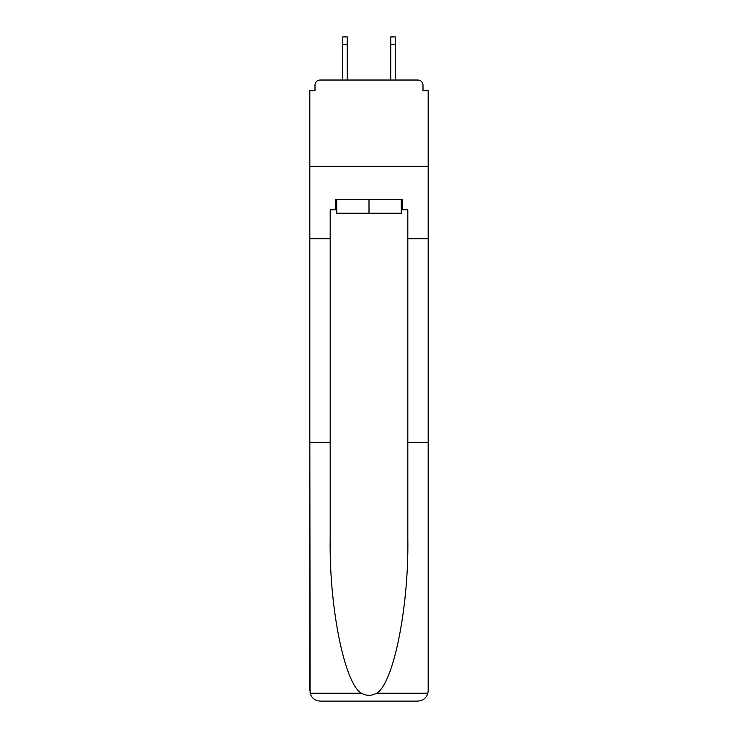 <?xml version="1.0" encoding="UTF-8"?>
<svg xmlns="http://www.w3.org/2000/svg" width="738" height="738" viewBox="0 0 738 738"><rect width="100%" height="100%" fill="white"/><g stroke="black" fill="none" stroke-linecap="round" stroke-linejoin="round"><path stroke-width="1.11" d="M407.819 442.32L428.178 442.32L428.178 690.75L428.178 90.728L423.003 90.728L423.003 85.202A5.175 5.175 0 0 0 417.819 80.027L320.181 80.027A5.175 5.175 0 0 0 314.997 85.202L314.997 90.728L309.822 90.728L309.822 166.29L428.178 166.29L309.822 166.29L309.822 238.752L330.181 238.752L330.181 538.841C329.111 607.402 344.683 684.218 361.482 693.231C366.491 696.017 371.5 696.017 376.518 693.231C393.317 684.218 408.889 607.402 407.819 538.841L407.819 209.767L402.293 209.767L402.293 199.417L335.707 199.417L335.707 209.767L336.74 209.767M417.819 80.027L395.909 80.027L417.819 80.027M342.091 80.027L320.181 80.027L342.091 80.027M423.003 90.728L423.003 85.202M314.997 85.202L314.997 90.728M401.26 199.417L401.26 213.217L336.74 213.217L336.74 199.417M369 199.417L369 213.217M330.181 442.32L309.822 442.32L310.126 693.231C311.694 698.13 315.043 700.749 320.181 701.1L346.399 701.1M320.181 701.1L417.819 701.1L320.181 701.1M391.601 701.1L417.819 701.1C422.957 700.749 426.306 698.13 427.874 693.231L428.178 690.75M309.822 690.75L309.822 238.752M428.178 238.752L407.819 238.752M335.707 209.767L330.181 209.767L330.181 238.752M401.26 209.767L402.293 209.767M347.266 44.667L342.773 44.667L342.773 36.9L347.266 36.9L347.266 80.027M342.773 44.667L342.773 80.027M395.227 36.9L395.227 44.667L390.734 44.667L390.734 36.9L395.227 36.9M390.734 80.027L390.734 44.667M395.227 80.027L395.227 44.667M310.126 693.231L361.482 693.231M376.518 693.231L427.874 693.231"/></g></svg>
